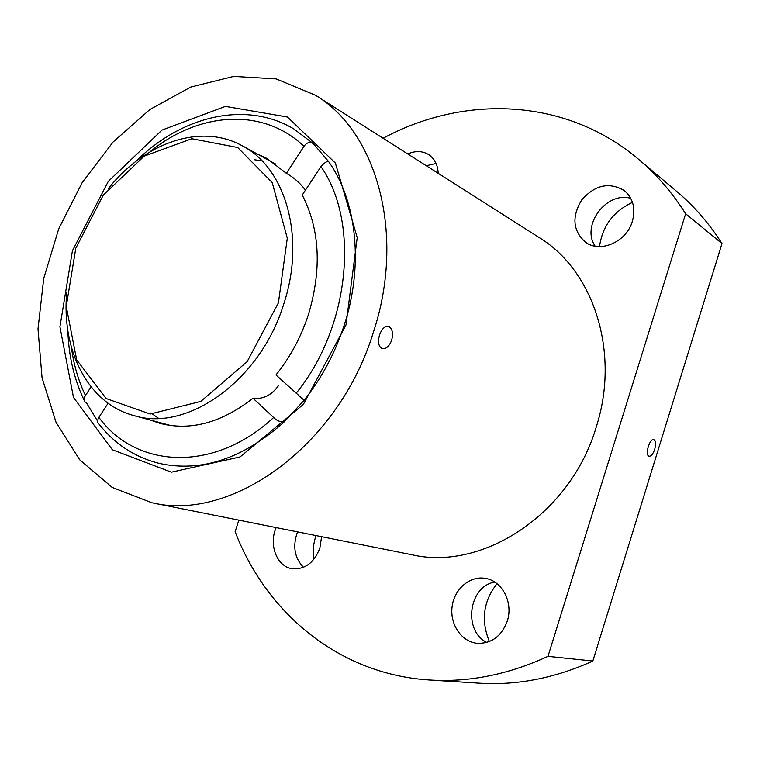 <?xml version="1.0" encoding="UTF-8"?>
<svg xmlns="http://www.w3.org/2000/svg" width="760" height="760" viewBox="0 0 760 760"><rect width="100%" height="100%" fill="white"/><g stroke="black" fill="none" stroke-linecap="round" stroke-linejoin="round"><path stroke-width="1.14" d="M638.505 159.23L676.524 191.254C693.908 205.875 709.061 223.307 722 243.552L685.644 213.769C672.239 192.575 656.535 174.391 638.505 159.23C564.917 97.061 463.22 94.924 383.087 138.263M108.091 403.237L98.876 417.382C97.422 420.08 97.194 421.962 98.201 423.035C114.152 443.755 134.615 457.235 159.59 463.476C201.362 472.501 242.848 458.698 284.05 422.066L304.114 400.263C321.755 378.052 335.122 353.001 344.223 325.109C363.869 265.154 356.734 200.839 328.481 161.386C326.553 161.339 324.045 163.077 320.948 166.611L302.233 195.016C319.903 229.358 321.955 269.268 308.36 314.754C301.017 337.155 290.216 357.219 275.956 374.965L304.114 400.263M84.892 401.745L87.039 403.778L97.584 421.097M275.756 164.103L242.326 145.834C200.849 122.702 144.581 142.747 108.528 188.366M170.743 425.534L133.969 415.606C186.903 432.278 260.043 381.064 283.584 304.541C306.005 237.956 285.76 167.95 242.326 145.834M149.976 419.928L160.18 423.434C190.732 431.119 221.663 422.721 252.976 398.231C263.007 399.494 271.51 395.305 278.492 385.652M305.425 190.171C300.267 183.15 293.911 177.536 286.349 173.309L266.674 158.317L256.88 153.795M252.976 398.231L273.638 417.506C276.621 420.565 280.088 422.085 284.05 422.066M91.01 386.821L84.654 396.872L84.132 399.247L84.93 401.793M328.481 161.386L313.148 143.526C309.662 141.607 306.622 142.548 304.019 146.338L286.349 173.309M313.148 143.526L293.949 128.991C245.461 100.044 181.118 116.251 135.821 161.443M262.019 160.882L254.695 159.79M152.551 414.086L158.593 418.361M151.867 502.75L411.825 554.733C482.467 571.302 570.589 514.235 596.182 427.215C620.531 352.07 593.399 270.341 539.22 237.576L315.533 95.285L276.241 78.907L233.719 76.399L190.75 87.058L149.834 109.535L113.078 142.034L82.241 182.514L58.758 228.75L43.738 278.378L38 328.938L42.056 377.834L56.059 422.37L79.714 459.791L112.157 487.397L151.867 502.75C231.41 522.206 338.694 445.94 373.331 332.386C405.897 234.298 376.912 131.879 315.533 95.285M391.675 340.185C389.262 346.38 386.108 349.201 382.223 348.659C378.546 346.702 377.644 342.152 379.525 335.017C381.824 328.795 384.816 325.935 388.512 326.43C392.34 328.444 393.395 333.032 391.675 340.185M238.858 520.144L235.134 531.667C265.781 612.142 338.266 674.281 429.333 679.991L478.933 683.164C516.847 685.606 554.819 678.233 592.828 661.029L547.969 656.355L685.644 213.769M429.333 679.991C468.654 682.537 508.193 674.661 547.969 656.355M722 243.552L592.828 661.029M632.491 202.359C613.367 211.365 602.376 226.109 599.517 246.591M497.002 583.689C483.303 601.179 480.766 620.473 489.373 641.554M315.998 535.572C313.376 543.476 312.569 551.503 313.585 559.664M632.377 221.312C635.806 208.449 633.108 198.198 624.292 190.57C609.264 181.792 595.089 184.88 581.789 199.832C571.501 216.857 572.822 231.059 585.76 242.411C600.552 253.28 626.62 241.784 632.377 221.312M507.252 621.158C513.494 602.708 502.246 581.001 485.64 578.427C470.212 575.396 454.433 588.715 452.143 606.375C449.597 623.989 461.253 641.668 477.005 643.302C491.34 643.825 501.419 636.443 507.252 621.158M276.184 527.611C268.441 544.587 276.877 566.77 292.258 568.736C304.922 569.649 314.117 562.78 319.846 548.131L321.603 536.693M438.178 173.299C437.817 164.939 434.682 158.726 428.763 154.66C422.455 150.832 415.463 150.594 407.759 153.957M345.99 324.966L357.219 237.585L335.378 163.048L287.441 117.002L225.397 106.39L162.023 130.064L108.29 181.393L72.428 250.733L59.926 326.838L73.482 397.423L112.366 449.768L171.389 472.169L240.017 456.959L303.382 404.377L345.99 324.966M436.088 163.457L426.274 165.727M297.53 531.876C292.448 546.012 294.424 557.831 303.477 567.321M494.769 582.093C468.777 586.102 462.697 630.676 486.789 642.447M630.781 198.35C606.347 191.083 580.802 225.691 595.156 246.173M654.702 449.34C656.079 444.106 655.794 440.885 653.856 439.669C649.676 437.921 644.632 455.297 649.049 456.219C651.158 456.37 653.039 454.081 654.702 449.34M66.766 292.344C61.246 350.227 88.017 403.617 133.969 415.606M278.416 302.822L287.29 238.222L272.241 182.6L237.69 147.516L191.881 138.728L144.219 156.123L103.284 195.101L75.791 248.244L66.243 306.46L76.674 359.86L106.144 398.544L150.214 414.029L200.802 401.413L247.123 361.684L278.416 302.822M98.876 417.382C135.983 468.445 213.693 473.176 273.638 417.506M296.172 393.233C349.961 327.313 359.974 222.167 320.948 166.611M71.43 347.453C73.73 364.809 78.394 380.808 85.414 395.447M304.019 146.338C262.627 106.789 198.455 112.129 150.024 151.8M67.849 330.657C68.685 356.25 74.186 379.601 84.37 400.7"/></g></svg>
